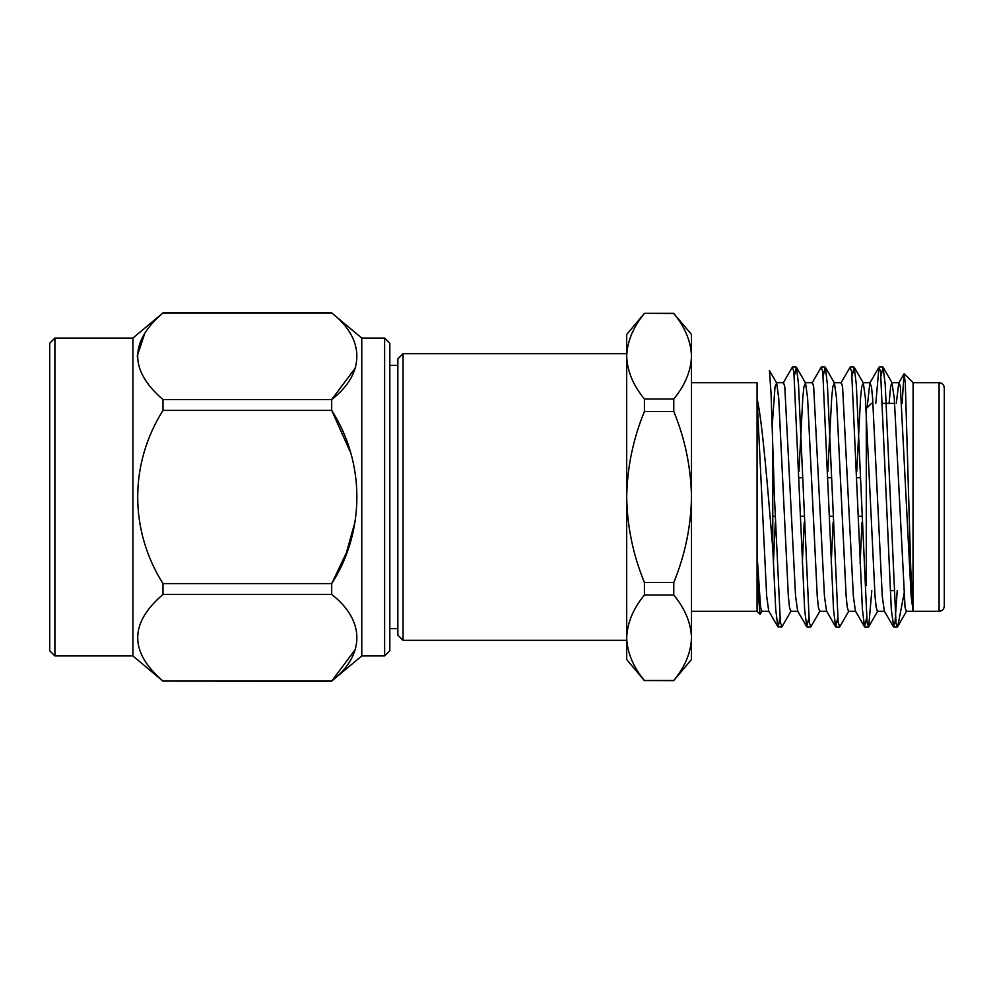 <?xml version="1.0" encoding="UTF-8"?>
<svg xmlns="http://www.w3.org/2000/svg" width="994" height="994" viewBox="0 0 994 994"><rect width="100%" height="100%" fill="white"/><g stroke="black" fill="none" stroke-linecap="round" stroke-linejoin="round"><path stroke-width="1.49" d="M389.822 365.332L397.848 365.332M384.628 338.059L389.822 343.265L389.822 650.735L384.628 655.941L384.628 338.059L361.766 338.059L361.766 655.941L331.698 681.064C365.146 655.195 365.357 620.529 331.698 594.462L162.991 594.462C129.282 623.238 129.282 652.101 162.991 681.064L331.698 681.176M54.906 338.059L49.7 343.265L49.7 650.735L54.906 655.941L54.906 338.059L132.923 338.059L162.954 312.961M54.906 655.941L132.923 655.941L132.923 338.059M144.826 333.226L137.197 356.2M355.591 367.631L331.698 399.538C365.146 373.682 365.357 339.004 331.698 312.936L162.991 312.936C129.282 341.725 129.282 370.588 162.991 399.538L162.991 410.398C129.382 463.825 129.17 529.839 162.991 583.602L162.991 594.462M162.991 681.064L331.698 681.064L355.591 649.157M355.579 519.862L346.397 552.801L331.698 583.602C365.146 531.877 365.357 462.533 331.698 410.398L350.025 451.45M162.991 399.538L331.698 399.538L331.698 410.398L162.991 410.398M162.991 583.602L331.698 583.602L331.698 594.462M361.766 338.059L331.698 312.936M403.042 640.335L397.848 635.141L397.848 358.859L403.042 353.665L403.042 640.335L626.692 640.335M871.489 403.378L866.283 408.584L866.283 585.416M944.3 387.896L944.3 606.104C943.965 609.297 942.225 611.037 939.094 611.31L939.094 382.69C942.225 382.963 943.965 384.703 944.3 387.896M902.13 403.378L904.018 373.893L905.31 382.938L910.765 569.09L913.088 611.298L913.088 590.622M913.088 403.378L913.088 382.702L904.229 373.819M913.101 508.816L913.088 396.867L913.001 610.341L911.138 595.99L900.365 386.728L899.098 382.702L891.879 382.702L890.612 386.728L889.096 403.378M904.615 590.622L897.793 626.344L897.247 627.028L895.979 622.455L885.207 384.392L883.094 367.233L881.044 375.894M871.825 590.622L868.657 626.767L867.079 622.443L856.306 384.392L854.206 367.233L852.144 375.894M848.876 610.999L839.756 626.767L838.178 622.443L827.406 384.392L825.306 367.233L823.243 375.894M819.988 610.999L810.868 626.767L809.29 622.443L798.517 384.392L796.418 367.233L794.355 375.894M791.087 610.999L781.967 626.767L780.389 622.443L774.438 497L771.083 393.91L769.443 370.563L776.637 383.001L775.022 386.728L772.152 426.662M939.094 611.31L906.317 611.298L905.049 607.272L894.277 398.01L891.879 382.702M884.648 611.298L877.429 611.298L876.161 607.272L875.018 595.99L865.389 398.01L863.326 383.001L861.711 386.728L860.568 398.01L856.753 471.467M855.759 611.298L848.528 611.298L847.261 607.272L846.13 595.99L836.488 398.01L834.438 383.001L832.81 386.728L831.68 398.01L827.853 471.467M826.859 611.298L819.64 611.298L818.373 607.272L817.23 595.99L807.6 398.01L805.538 383.001L803.922 386.728L802.779 398.01L798.952 471.467M797.971 611.298L790.739 611.298L789.472 607.272L788.329 595.99L778.7 398.01L776.637 383.001M769.07 611.298L761.851 611.298L760.584 607.272L757.055 554.689L757.055 611.298L760.087 614.342L758.584 597.705L757.055 554.689L757.055 398.271C762.609 422.972 767.964 491.744 772.773 548.514L775.742 609.608L777.842 626.767L781.657 627.028M762.187 610.999L760.087 614.342M897.222 590.622L894.998 622.443L893.73 627.028L891.32 609.608L880.547 371.557L878.982 367.233L875.801 403.378M866.594 618.106L864.531 626.767L862.432 609.608L851.659 371.557L850.081 367.233L840.961 383.001M837.693 618.106L835.631 626.767L833.531 609.608L822.759 371.557L821.193 367.233L812.061 383.001M808.805 618.106L806.743 626.767L804.643 609.608L793.871 371.557L792.293 367.233L783.173 383.001M779.905 618.106L778.153 627.028M772.773 450.319L772.773 548.514M904.018 373.893L898.75 383.001L896.315 403.378M893.42 626.767L884.3 610.999L882.237 595.99L872.608 398.01L871.477 386.728L869.849 383.001L867.141 407.726M861.984 522.533L860.096 563.685M864.531 626.767L855.412 610.999L853.349 595.99L842.577 386.728L841.309 382.702L834.09 382.702M833.096 522.533L831.195 563.685M835.631 626.767L826.511 610.999L824.448 595.99L813.676 386.728L812.409 382.702L805.19 382.702M804.196 522.533L802.307 563.685M806.743 626.767L797.61 610.999L795.56 595.99L784.788 386.728L783.52 382.702L776.302 382.702M775.295 522.533L773.407 563.685M777.842 626.767L768.722 610.999L766.66 595.99L757.055 398.271L757.055 382.69L691.489 382.69M691.489 334.469L691.489 659.531L673.77 680.505C685.052 666.8 690.967 652.549 691.489 637.763C690.967 622.952 685.052 608.701 673.77 595.008L673.77 582.496C685.052 555.087 690.954 526.584 691.489 497C690.929 467.267 685.028 438.776 673.77 411.504L673.77 398.992C685.052 385.274 690.967 371.035 691.489 356.237C690.967 341.427 685.052 327.175 673.77 313.495L691.489 334.469M644.41 313.495C633.128 327.2 627.226 341.451 626.692 356.237L626.692 334.469L644.41 313.346L673.77 313.495M644.41 411.504C633.128 438.876 627.226 467.366 626.692 497L626.692 356.237C627.226 371.048 633.128 385.299 644.41 398.992L644.41 411.504L673.77 411.504M673.77 398.992L644.41 398.992M644.41 595.008C633.128 608.726 627.226 622.965 626.692 637.763L626.692 497C627.189 526.46 633.091 554.95 644.41 582.496L644.41 595.008L673.77 595.008M673.77 582.496L644.41 582.496M644.41 680.654L626.692 659.531L626.692 637.763C627.226 652.573 633.128 666.825 644.41 680.505L673.77 680.654M673.77 680.505L644.41 680.505M626.692 637.738L626.692 356.262M389.822 628.668L397.848 628.668M384.628 655.941L361.766 655.941M132.923 655.941L162.991 681.176M162.991 312.824L331.698 312.824M772.773 516.246L775.084 516.246M800.468 516.246L803.972 516.246M829.356 516.246L832.873 516.246M858.257 516.246L861.761 516.246M772.773 477.754L773.792 477.754M799.176 477.754L802.692 477.754M828.077 477.754L831.58 477.754M856.965 477.754L860.481 477.754M890.251 590.622L893.755 590.622M882.771 403.378L894.662 403.378M913.088 382.69L939.094 382.69M883.094 367.233L892.227 383.001M868.657 626.767L877.777 610.999M854.206 367.233L863.326 383.001M825.306 367.233L834.426 383.001M796.418 367.233L805.538 383.001M897.793 626.344L906.677 610.999M807.053 627.028L810.557 627.028M835.942 627.028L839.445 627.028M864.842 627.028L868.346 627.028M893.73 627.028L897.234 627.028M792.603 366.972L796.107 366.972M821.491 366.972L824.995 366.972M850.392 366.972L853.896 366.972M879.292 366.972L882.796 366.972M869.849 383.001L878.982 367.233M870.197 382.702L862.978 382.702M691.489 611.31L757.055 611.31M644.41 313.346L673.77 313.346M626.692 353.665L403.042 353.665"/></g></svg>
